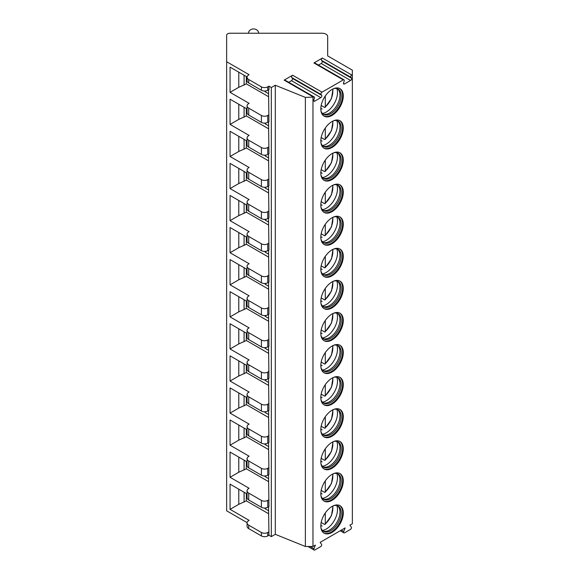 <?xml version="1.0" encoding="UTF-8"?>
<svg xmlns="http://www.w3.org/2000/svg" width="579" height="579" viewBox="0 0 579 579"><rect width="100%" height="100%" fill="white"/><g stroke="black" fill="none" stroke-linecap="round" stroke-linejoin="round"><path stroke-width="0.87" d="M247.067 493.967L230.058 484.153L230.058 509.354L249.108 520.355L248.709 520.579A5.609 3.242 0 0 0 247.067 522.873L247.067 526.311A5.609 3.242 0 0 0 248.709 528.598L261.404 535.93A4.487 2.591 0 0 0 267.759 535.93L268.946 535.242L271.327 536.617L275.3 534.33L305.372 546.489L312.971 546.489L315.381 545.1L313.97 548.704A1.462 0.84 120 0 0 314.136 550.05A1.462 0.84 120 0 0 314.86 549.978L320.65 546.641A1.462 0.84 120 0 0 321.54 544.332L320.144 542.349L345.142 527.91L343.738 531.515A1.462 0.84 120 0 0 343.897 532.868A1.462 0.84 120 0 0 344.628 532.796L350.411 529.452A1.462 0.84 120 0 0 351.308 527.151L349.904 525.16L352.358 523.749L352.358 70.153L327.663 55.895L327.663 36.477A5.609 3.242 0 0 0 322.054 33.235L230.008 33.235A3.365 1.947 0 0 0 226.642 35.181L226.642 61.729L249.108 74.698L248.709 74.923A5.609 3.242 0 0 0 247.067 77.217A5.609 3.242 0 0 0 248.709 79.511L261.404 86.843A4.487 2.591 0 0 0 267.759 86.843L268.946 86.155L271.327 87.53L275.3 85.236L305.372 97.395L313.514 97.084A1.462 0.84 120 0 1 314.245 97.011A1.462 0.84 120 0 1 314.411 98.35L313.811 99.885A1.462 0.84 120 0 0 313.977 101.231A1.462 0.84 120 0 0 314.708 101.159L320.817 97.634A1.462 0.84 120 0 0 321.714 95.325L321.113 94.478L291.751 77.528A1.462 0.84 -60 0 1 292.641 75.219L284.151 80.126A1.462 0.84 -60 0 1 284.875 80.054L314.245 97.011M226.642 61.729L226.642 510.816L247.081 522.62M312.971 546.489L312.971 97.395M292.641 75.219L322.011 92.177A1.462 0.84 120 0 0 321.113 94.478M322.011 92.177L343.282 79.895A1.462 0.84 120 0 1 344.013 79.822A1.462 0.84 120 0 1 344.172 81.169L343.579 82.703A1.462 0.84 120 0 0 343.745 84.049A1.462 0.84 120 0 0 344.469 83.977L350.584 80.445A1.462 0.84 120 0 0 351.475 78.143L350.881 77.296L321.511 60.339A1.462 0.84 -60 0 1 322.409 58.038L313.912 62.945A1.462 0.84 -60 0 1 314.643 62.872L344.013 79.822M322.409 58.038L351.771 74.995A1.462 0.84 120 0 0 350.881 77.296M351.771 74.995L352.358 74.655M320.817 108.903A15.886 9.17 120 0 0 324.11 116.176A15.886 9.17 120 0 0 336.348 111.921A15.886 9.17 120 0 0 343.282 95.933A15.886 9.17 120 0 0 339.989 88.667A15.886 9.17 120 0 0 327.75 92.922A15.886 9.17 120 0 0 320.817 108.903M320.817 140.979A15.886 9.17 120 0 0 324.11 148.253A15.886 9.17 120 0 0 336.348 143.997A15.886 9.17 120 0 0 343.282 128.017A15.886 9.17 120 0 0 339.989 120.743A15.886 9.17 120 0 0 327.75 124.999A15.886 9.17 120 0 0 320.817 140.979M320.817 173.063A15.886 9.17 120 0 0 324.11 180.33A15.886 9.17 120 0 0 336.348 176.074A15.886 9.17 120 0 0 343.282 160.094A15.886 9.17 120 0 0 339.989 152.82A15.886 9.17 120 0 0 327.75 157.075A15.886 9.17 120 0 0 320.817 173.063M320.817 205.14A15.886 9.17 120 0 0 324.11 212.413A15.886 9.17 120 0 0 336.348 208.158A15.886 9.17 120 0 0 343.282 192.17A15.886 9.17 120 0 0 339.989 184.896A15.886 9.17 120 0 0 327.75 189.152A15.886 9.17 120 0 0 320.817 205.14M320.817 237.216A15.886 9.17 120 0 0 324.11 244.49A15.886 9.17 120 0 0 336.348 240.234A15.886 9.17 120 0 0 343.282 224.247A15.886 9.17 120 0 0 339.989 216.98A15.886 9.17 120 0 0 327.75 221.229A15.886 9.17 120 0 0 320.817 237.216M320.817 269.293A15.886 9.17 120 0 0 324.11 276.567A15.886 9.17 120 0 0 336.348 272.311A15.886 9.17 120 0 0 343.282 256.323A15.886 9.17 120 0 0 339.989 249.057A15.886 9.17 120 0 0 327.75 253.312A15.886 9.17 120 0 0 320.817 269.293M320.817 301.369A15.886 9.17 120 0 0 324.11 308.643A15.886 9.17 120 0 0 336.348 304.388A15.886 9.17 120 0 0 343.282 288.407A15.886 9.17 120 0 0 339.989 281.133A15.886 9.17 120 0 0 327.75 285.389A15.886 9.17 120 0 0 320.817 301.369M320.817 333.453A15.886 9.17 120 0 0 324.11 340.72A15.886 9.17 120 0 0 336.348 336.464A15.886 9.17 120 0 0 343.282 320.484A15.886 9.17 120 0 0 339.989 313.21A15.886 9.17 120 0 0 327.75 317.466A15.886 9.17 120 0 0 320.817 333.453M320.817 365.53A15.886 9.17 120 0 0 324.11 372.796A15.886 9.17 120 0 0 336.348 368.548A15.886 9.17 120 0 0 343.282 352.56A15.886 9.17 120 0 0 339.989 345.287A15.886 9.17 120 0 0 327.75 349.542A15.886 9.17 120 0 0 320.817 365.53M320.817 397.607A15.886 9.17 120 0 0 324.11 404.88A15.886 9.17 120 0 0 336.348 400.625A15.886 9.17 120 0 0 343.282 384.637A15.886 9.17 120 0 0 339.989 377.363A15.886 9.17 120 0 0 327.75 381.619A15.886 9.17 120 0 0 320.817 397.607M320.817 429.683A15.886 9.17 120 0 0 324.11 436.957A15.886 9.17 120 0 0 336.348 432.701A15.886 9.17 120 0 0 343.282 416.714A15.886 9.17 120 0 0 339.989 409.447A15.886 9.17 120 0 0 327.75 413.703A15.886 9.17 120 0 0 320.817 429.683M320.817 461.76A15.886 9.17 120 0 0 324.11 469.033A15.886 9.17 120 0 0 336.348 464.778A15.886 9.17 120 0 0 343.282 448.797A15.886 9.17 120 0 0 339.989 441.524A15.886 9.17 120 0 0 327.75 445.779A15.886 9.17 120 0 0 320.817 461.76M320.817 493.844A15.886 9.17 120 0 0 324.11 501.11A15.886 9.17 120 0 0 336.348 496.854A15.886 9.17 120 0 0 343.282 480.874A15.886 9.17 120 0 0 339.989 473.6A15.886 9.17 120 0 0 327.75 477.856A15.886 9.17 120 0 0 320.817 493.844M320.817 525.92A15.886 9.17 120 0 0 324.11 533.187A15.886 9.17 120 0 0 336.348 528.931A15.886 9.17 120 0 0 343.282 512.951A15.886 9.17 120 0 0 339.989 505.677A15.886 9.17 120 0 0 327.75 509.933A15.886 9.17 120 0 0 320.817 525.92M305.372 546.489L305.372 97.395M275.3 534.33L275.3 85.236M271.327 536.617L271.327 87.53M268.946 535.242L268.547 506.835M247.067 461.89L230.058 452.069L230.058 477.277L249.108 488.271L248.709 488.502A5.609 3.242 0 0 0 247.067 490.797L247.067 497.665A5.609 3.242 0 0 0 248.709 499.959L261.404 507.291A4.487 2.591 0 0 0 267.759 507.291L268.946 506.603L268.547 474.751M247.067 429.813L230.058 419.992L230.058 445.2L249.108 456.194L248.709 456.426A5.609 3.242 0 0 0 247.067 458.713L247.067 465.588A5.609 3.242 0 0 0 248.709 467.883L261.404 475.214A4.487 2.591 0 0 0 267.759 475.214L268.946 474.527L268.547 442.674M247.067 397.737L230.058 387.916L230.058 413.116L249.108 424.118L248.709 424.349A5.609 3.242 0 0 0 247.067 426.636L247.067 433.512A5.609 3.242 0 0 0 248.709 435.806L261.404 443.138A4.487 2.591 0 0 0 267.759 443.138L268.946 442.45L268.547 410.598M247.067 365.66L230.058 355.839L230.058 381.04L249.108 392.041L248.709 392.265A5.609 3.242 0 0 0 247.067 394.56L247.067 401.435A5.609 3.242 0 0 0 248.709 403.722L261.404 411.054A4.487 2.591 0 0 0 267.759 411.054L268.946 410.366L268.547 378.521M247.067 333.576L230.058 323.762L230.058 348.963L249.108 359.964L248.709 360.189A5.609 3.242 0 0 0 247.067 362.483L247.067 369.359A5.609 3.242 0 0 0 248.709 371.646L261.404 378.977A4.487 2.591 0 0 0 267.759 378.977L268.946 378.29L268.547 346.445M247.067 301.5L230.058 291.678L230.058 316.887L249.108 327.88L248.709 328.112A5.609 3.242 0 0 0 247.067 330.406L247.067 337.275A5.609 3.242 0 0 0 248.709 339.569L261.404 346.901A4.487 2.591 0 0 0 267.759 346.901L268.946 346.213L268.547 314.368M247.067 269.423L230.058 259.602L230.058 284.81L249.108 295.804L248.709 296.035A5.609 3.242 0 0 0 247.067 298.323L247.067 305.198A5.609 3.242 0 0 0 248.709 307.492L261.404 314.824A4.487 2.591 0 0 0 267.759 314.824L268.946 314.136L268.547 282.284M247.067 237.347L230.058 227.525L230.058 252.726L249.108 263.727L248.709 263.959A5.609 3.242 0 0 0 247.067 266.246L247.067 273.122A5.609 3.242 0 0 0 248.709 275.416L261.404 282.747A4.487 2.591 0 0 0 267.759 282.747L268.946 282.06L268.547 250.208M247.067 205.27L230.058 195.449L230.058 220.65L249.108 231.651L248.709 231.875A5.609 3.242 0 0 0 247.067 234.169L247.067 241.045A5.609 3.242 0 0 0 248.709 243.332L261.404 250.664A4.487 2.591 0 0 0 267.759 250.664L268.946 249.976L268.547 218.131M247.067 173.186L230.058 163.372L230.058 188.573L249.108 199.574L248.709 199.798A5.609 3.242 0 0 0 247.067 202.093L247.067 208.968A5.609 3.242 0 0 0 248.709 211.255L261.404 218.587A4.487 2.591 0 0 0 267.759 218.587L268.946 217.899L268.547 186.054M247.067 141.11L230.058 131.288L230.058 156.496L249.108 167.49L248.709 167.722A5.609 3.242 0 0 0 247.067 170.016L247.067 176.885A5.609 3.242 0 0 0 248.709 179.179L261.404 186.51A4.487 2.591 0 0 0 267.759 186.51L268.946 185.823L268.547 153.978M247.067 109.033L230.058 99.212L230.058 124.42L249.108 135.414L248.709 135.645A5.609 3.242 0 0 0 247.067 137.932L247.067 144.808A5.609 3.242 0 0 0 248.709 147.102L261.404 154.434A4.487 2.591 0 0 0 267.759 154.434L268.946 153.746L268.547 121.894M247.081 76.964L230.058 67.135L230.058 92.336L249.108 103.337L248.709 103.569A5.609 3.242 0 0 0 247.067 105.856L247.067 112.731A5.609 3.242 0 0 0 248.709 115.026L261.404 122.357A4.487 2.591 0 0 0 267.759 122.357L268.946 121.67L268.547 89.817M247.067 77.217L247.067 80.655A5.609 3.242 0 0 0 248.709 82.942L261.404 90.273A4.487 2.591 0 0 0 267.759 90.273L268.946 89.593L268.946 86.155M247.067 105.856A5.609 3.242 0 0 0 248.709 108.15L261.404 115.482A4.487 2.591 0 0 0 267.759 115.482L268.946 114.794M247.067 137.932A5.609 3.242 0 0 0 248.709 140.227L261.404 147.558A4.487 2.591 0 0 0 267.759 147.558L268.946 146.871M247.067 170.016A5.609 3.242 0 0 0 248.709 172.303L261.404 179.635A4.487 2.591 0 0 0 267.759 179.635L268.946 178.947M247.067 202.093A5.609 3.242 0 0 0 248.709 204.38L261.404 211.719A4.487 2.591 0 0 0 267.759 211.719L268.946 211.031M247.067 234.169A5.609 3.242 0 0 0 248.709 236.464L261.404 243.795A4.487 2.591 0 0 0 267.759 243.795L268.946 243.108M247.067 266.246A5.609 3.242 0 0 0 248.709 268.54L261.404 275.872A4.487 2.591 0 0 0 267.759 275.872L268.946 275.184M247.067 298.323A5.609 3.242 0 0 0 248.709 300.617L261.404 307.948A4.487 2.591 0 0 0 267.759 307.948L268.946 307.261M247.067 330.406A5.609 3.242 0 0 0 248.709 332.693L261.404 340.025A4.487 2.591 0 0 0 267.759 340.025L268.946 339.337M247.067 362.483A5.609 3.242 0 0 0 248.709 364.77L261.404 372.102A4.487 2.591 0 0 0 267.759 372.102L268.946 371.414M247.067 394.56A5.609 3.242 0 0 0 248.709 396.854L261.404 404.185A4.487 2.591 0 0 0 267.759 404.185L268.946 403.498M247.067 426.636A5.609 3.242 0 0 0 248.709 428.93L261.404 436.262A4.487 2.591 0 0 0 267.759 436.262L268.946 435.574M247.067 458.713A5.609 3.242 0 0 0 248.709 461.007L261.404 468.339A4.487 2.591 0 0 0 267.759 468.339L268.946 467.651M247.067 490.797A5.609 3.242 0 0 0 248.709 493.084L261.404 500.415A4.487 2.591 0 0 0 267.759 500.415L268.946 499.728M247.067 522.873A5.609 3.242 0 0 0 248.709 525.16L261.404 532.492A4.487 2.591 0 0 0 267.759 532.492L268.946 531.804M246.328 76.529L246.328 83.861L268.547 96.693M268.547 93.711L265.689 92.061A3.365 1.947 180 0 1 264.755 91.033M230.058 92.336L238.787 87.299L246.328 83.861M246.328 493.54L246.328 500.878L268.547 513.703M268.547 510.729L265.689 509.071A3.365 1.947 180 0 1 264.755 508.051M230.058 509.354L238.787 504.309L246.328 500.878M238.787 489.19L238.787 504.309M244.085 492.244L244.085 502.174M248.529 33.235L248.529 33.075A5.052 4.125 180 0 1 253.58 28.95A5.052 4.125 180 0 1 258.632 33.075L258.632 33.235M288.704 82.261L291.447 80.676A1.462 0.84 120 0 0 292.344 78.375L291.751 77.528M318.464 65.08L321.215 63.495A1.462 0.84 120 0 0 322.105 61.186L321.511 60.339M238.787 72.18L238.787 87.299M244.085 75.234L244.085 85.156M246.328 108.606L246.328 115.938L268.547 128.77M268.547 125.795L265.689 124.138A3.365 1.947 180 0 1 264.755 123.11M230.058 124.42L238.787 119.375L246.328 115.938M238.787 104.256L238.787 119.375M244.085 107.31L244.085 117.233M246.328 140.683L246.328 148.021L268.547 160.846M268.547 157.872L265.689 156.214A3.365 1.947 180 0 1 264.755 155.194M230.058 156.496L238.787 151.452L246.328 148.021M238.787 136.333L238.787 151.452M244.085 139.387L244.085 149.317M246.328 172.766L246.328 180.098L268.547 192.93M268.547 189.948L265.689 188.298A3.365 1.947 180 0 1 264.755 187.27M230.058 188.573L238.787 183.536L246.328 180.098M238.787 168.409L238.787 183.536M244.085 171.464L244.085 181.393M246.328 204.843L246.328 212.175L268.547 225.007M268.547 222.025L265.689 220.375A3.365 1.947 180 0 1 264.755 219.347M230.058 220.65L238.787 215.612L246.328 212.175M238.787 200.486L238.787 215.612M244.085 203.547L244.085 213.47M246.328 236.92L246.328 244.251L268.547 257.083M268.547 254.101L265.689 252.451A3.365 1.947 180 0 1 264.755 251.424M230.058 252.726L238.787 247.689L246.328 244.251M238.787 232.563L238.787 247.689M244.085 235.624L244.085 245.547M246.328 268.996L246.328 276.328L268.547 289.16M268.547 286.185L265.689 284.528A3.365 1.947 180 0 1 264.755 283.5M230.058 284.81L238.787 279.766L246.328 276.328M238.787 264.646L238.787 279.766M244.085 267.701L244.085 277.623M246.328 301.073L246.328 308.404L268.547 321.236M268.547 318.262L265.689 316.604A3.365 1.947 180 0 1 264.755 315.577M230.058 316.887L238.787 311.842L246.328 308.404M238.787 296.723L238.787 311.842M244.085 299.777L244.085 309.707M246.328 333.157L246.328 340.488L268.547 353.313M268.547 350.338L265.689 348.681A3.365 1.947 180 0 1 264.755 347.661M230.058 348.963L238.787 343.926L246.328 340.488M238.787 328.8L238.787 343.926M244.085 331.854L244.085 341.784M246.328 365.233L246.328 372.565L268.547 385.397M268.547 382.415L265.689 380.765A3.365 1.947 180 0 1 264.755 379.737M230.058 381.04L238.787 376.003L246.328 372.565M238.787 360.876L238.787 376.003M244.085 363.938L244.085 373.86M246.328 397.31L246.328 404.641L268.547 417.473M268.547 414.492L265.689 412.841A3.365 1.947 180 0 1 264.755 411.814M230.058 413.116L238.787 408.079L246.328 404.641M238.787 392.953L238.787 408.079M244.085 396.014L244.085 405.937M246.328 429.386L246.328 436.718L268.547 449.55M268.547 446.575L265.689 444.918A3.365 1.947 180 0 1 264.755 443.89M230.058 445.2L238.787 440.156L246.328 436.718M238.787 425.037L238.787 440.156M244.085 428.091L244.085 438.014M246.328 461.463L246.328 468.795L268.547 481.627M268.547 478.652L265.689 476.995A3.365 1.947 180 0 1 264.755 475.967M230.058 477.277L238.787 472.232L246.328 468.795M238.787 457.113L238.787 472.232M244.085 460.167L244.085 470.097M323.784 115.974A15.886 9.17 120 0 0 335.9 111.306A15.886 9.17 120 0 0 342.616 95.549A15.886 9.17 -60 0 0 339.656 88.486M333.707 88.638A14.591 8.424 -60 0 1 338.158 89.094A14.591 8.424 -60 0 1 341.176 95.774A14.591 8.424 120 0 1 334.807 110.459A14.591 8.424 120 0 1 323.56 114.374A14.591 8.424 120 0 1 320.94 110.748M322.988 113.983A14.591 8.424 120 0 0 323.885 114.251A14.591 8.424 120 0 0 334.51 108.78A14.591 8.424 120 0 0 339.989 95.086A14.591 8.424 -60 0 0 338.216 89.434A14.591 8.424 -60 0 0 337.535 88.79M336.819 88.565A15.886 9.17 -60 0 1 337.492 92.597A15.886 9.17 120 0 1 322.438 113.484M321.171 105.458L324.508 107.383L325.297 106.898L324.508 107.383M320.831 108.287L322.127 109.062L320.831 108.338M332.621 89.137A14.034 8.099 120 0 1 325.297 106.898L325.297 95.955M323.784 148.05A15.886 9.17 120 0 0 335.9 143.382A15.886 9.17 120 0 0 342.616 127.633A15.886 9.17 -60 0 0 339.656 120.562M333.707 120.714A14.591 8.424 -60 0 1 338.158 121.17A14.591 8.424 -60 0 1 341.176 127.85A14.591 8.424 120 0 1 334.807 142.543A14.591 8.424 120 0 1 323.56 146.451A14.591 8.424 120 0 1 320.94 142.832M322.988 146.06A14.591 8.424 120 0 0 323.885 146.328A14.591 8.424 120 0 0 334.51 140.856A14.591 8.424 120 0 0 339.989 127.163A14.591 8.424 -60 0 0 338.216 121.51A14.591 8.424 -60 0 0 337.535 120.873M336.819 120.642A15.886 9.17 -60 0 1 337.492 124.673A15.886 9.17 120 0 1 322.438 145.561M321.171 137.534L324.508 139.459L325.297 138.974L324.508 139.459M320.831 140.371L322.127 141.138L320.831 140.415M332.621 121.221A14.034 8.099 120 0 1 325.297 138.974L325.297 128.031M323.784 180.134A15.886 9.17 120 0 0 335.9 175.459A15.886 9.17 120 0 0 342.616 159.71A15.886 9.17 -60 0 0 339.656 152.646M333.707 152.791A14.591 8.424 -60 0 1 338.158 153.254A14.591 8.424 -60 0 1 341.176 159.934A14.591 8.424 120 0 1 334.807 174.619A14.591 8.424 120 0 1 323.56 178.527A14.591 8.424 120 0 1 320.94 174.909M322.988 178.144A14.591 8.424 120 0 0 323.885 178.412A14.591 8.424 120 0 0 334.51 172.933A14.591 8.424 120 0 0 339.989 159.247A14.591 8.424 -60 0 0 338.216 153.587A14.591 8.424 -60 0 0 337.535 152.95M336.819 152.718A15.886 9.17 -60 0 1 337.492 156.75A15.886 9.17 120 0 1 322.438 177.637M321.171 169.611L324.508 171.536L325.297 171.051L324.508 171.536M320.831 172.448L322.127 173.222L320.831 172.499M332.621 153.297A14.034 8.099 120 0 1 325.297 171.051L325.297 160.108M323.784 212.211A15.886 9.17 120 0 0 335.9 207.535A15.886 9.17 120 0 0 342.616 191.787A15.886 9.17 -60 0 0 339.656 184.723M333.707 184.867A14.591 8.424 -60 0 1 338.158 185.331A14.591 8.424 -60 0 1 341.176 192.011A14.591 8.424 120 0 1 334.807 206.696A14.591 8.424 120 0 1 323.56 210.604A14.591 8.424 120 0 1 320.94 206.985M322.988 210.22A14.591 8.424 120 0 0 323.885 210.488A14.591 8.424 120 0 0 334.51 205.009A14.591 8.424 120 0 0 339.989 191.323A14.591 8.424 -60 0 0 338.216 185.671A14.591 8.424 -60 0 0 337.535 185.027M336.819 184.802A15.886 9.17 -60 0 1 337.492 188.826A15.886 9.17 120 0 1 322.438 209.714M321.171 201.695L324.508 203.613L325.297 203.128L324.508 203.613M320.831 204.525L322.127 205.299L320.831 204.575M332.621 185.374A14.034 8.099 120 0 1 325.297 203.128L325.297 192.185M323.784 244.287A15.886 9.17 120 0 0 335.9 239.619A15.886 9.17 120 0 0 342.616 223.863A15.886 9.17 -60 0 0 339.656 216.799M333.707 216.944A14.591 8.424 -60 0 1 338.158 217.407A14.591 8.424 -60 0 1 341.176 224.087A14.591 8.424 120 0 1 334.807 238.772A14.591 8.424 120 0 1 323.56 242.681A14.591 8.424 120 0 1 320.94 239.062M322.988 242.297A14.591 8.424 120 0 0 323.885 242.565A14.591 8.424 120 0 0 334.51 237.086A14.591 8.424 120 0 0 339.989 223.4A14.591 8.424 -60 0 0 338.216 217.747A14.591 8.424 -60 0 0 337.535 217.103M336.819 216.879A15.886 9.17 -60 0 1 337.492 220.903A15.886 9.17 120 0 1 322.438 241.79M321.171 233.771L324.508 235.689L325.297 235.212L324.508 235.689M320.831 236.601L322.127 237.376L320.831 236.652M332.621 217.451A14.034 8.099 120 0 1 325.297 235.212L325.297 224.268M323.784 276.364A15.886 9.17 120 0 0 335.9 271.696A15.886 9.17 120 0 0 342.616 255.94A15.886 9.17 -60 0 0 339.656 248.876M333.707 249.028A14.591 8.424 -60 0 1 338.158 249.484A14.591 8.424 -60 0 1 341.176 256.164A14.591 8.424 120 0 1 334.807 270.849A14.591 8.424 120 0 1 323.56 274.764A14.591 8.424 120 0 1 320.94 271.138M322.988 274.374A14.591 8.424 120 0 0 323.885 274.641A14.591 8.424 120 0 0 334.51 269.17A14.591 8.424 120 0 0 339.989 255.477A14.591 8.424 -60 0 0 338.216 249.824A14.591 8.424 -60 0 0 337.535 249.18M336.819 248.956A15.886 9.17 -60 0 1 337.492 252.987A15.886 9.17 120 0 1 322.438 273.874M321.171 265.848L324.508 267.773L325.297 267.288L324.508 267.773M320.831 268.678L322.127 269.452L320.831 268.728M332.621 249.527A14.034 8.099 120 0 1 325.297 267.288L325.297 256.345M323.784 308.441A15.886 9.17 120 0 0 335.9 303.772A15.886 9.17 120 0 0 342.616 288.024A15.886 9.17 -60 0 0 339.656 280.953M333.707 281.104A14.591 8.424 -60 0 1 338.158 281.56A14.591 8.424 -60 0 1 341.176 288.241A14.591 8.424 120 0 1 334.807 302.933A14.591 8.424 120 0 1 323.56 306.841A14.591 8.424 120 0 1 320.94 303.215M322.988 306.45A14.591 8.424 120 0 0 323.885 306.718A14.591 8.424 120 0 0 334.51 301.246A14.591 8.424 120 0 0 339.989 287.553A14.591 8.424 -60 0 0 338.216 281.901A14.591 8.424 -60 0 0 337.535 281.264M336.819 281.032A15.886 9.17 -60 0 1 337.492 285.063A15.886 9.17 120 0 1 322.438 305.951M321.171 297.924L324.508 299.85L325.297 299.365L324.508 299.85M320.831 300.762L322.127 301.529L320.831 300.805M332.621 281.611A14.034 8.099 120 0 1 325.297 299.365L325.297 288.422M323.784 340.517A15.886 9.17 120 0 0 335.9 335.849A15.886 9.17 120 0 0 342.616 320.1A15.886 9.17 -60 0 0 339.656 313.036M333.707 313.181A14.591 8.424 -60 0 1 338.158 313.637A14.591 8.424 -60 0 1 341.176 320.325A14.591 8.424 120 0 1 334.807 335.009A14.591 8.424 120 0 1 323.56 338.918A14.591 8.424 120 0 1 320.94 335.299M322.988 338.534A14.591 8.424 120 0 0 323.885 338.802A14.591 8.424 120 0 0 334.51 333.323A14.591 8.424 120 0 0 339.989 319.637A14.591 8.424 -60 0 0 338.216 313.977A14.591 8.424 -60 0 0 337.535 313.34M336.819 313.109A15.886 9.17 -60 0 1 337.492 317.14A15.886 9.17 120 0 1 322.438 338.027M321.171 330.001L324.508 331.926L325.297 331.441L324.508 331.926M320.831 332.838L322.127 333.613L320.831 332.889M332.621 313.688A14.034 8.099 120 0 1 325.297 331.441L325.297 320.498M323.784 372.601A15.886 9.17 120 0 0 335.9 367.926A15.886 9.17 120 0 0 342.616 352.177A15.886 9.17 -60 0 0 339.656 345.113M333.707 345.258A14.591 8.424 -60 0 1 338.158 345.721A14.591 8.424 -60 0 1 341.176 352.401A14.591 8.424 120 0 1 334.807 367.086A14.591 8.424 120 0 1 323.56 370.994A14.591 8.424 120 0 1 320.94 367.376M322.988 370.611A14.591 8.424 120 0 0 323.885 370.878A14.591 8.424 120 0 0 334.51 365.4A14.591 8.424 120 0 0 339.989 351.714A14.591 8.424 -60 0 0 338.216 346.061A14.591 8.424 -60 0 0 337.535 345.417M336.819 345.193A15.886 9.17 -60 0 1 337.492 349.217A15.886 9.17 120 0 1 322.438 370.104M321.171 362.085L324.508 364.003L325.297 363.518L324.508 364.003M320.831 364.915L322.127 365.689L320.831 364.965M332.621 345.764A14.034 8.099 120 0 1 325.297 363.518L325.297 352.575M323.784 404.678A15.886 9.17 120 0 0 335.9 400.009A15.886 9.17 120 0 0 342.616 384.253A15.886 9.17 -60 0 0 339.656 377.19M333.707 377.334A14.591 8.424 -60 0 1 338.158 377.798A14.591 8.424 -60 0 1 341.176 384.478A14.591 8.424 120 0 1 334.807 399.163A14.591 8.424 120 0 1 323.56 403.071A14.591 8.424 120 0 1 320.94 399.452M322.988 402.687A14.591 8.424 120 0 0 323.885 402.955A14.591 8.424 120 0 0 334.51 397.476A14.591 8.424 120 0 0 339.989 383.79A14.591 8.424 -60 0 0 338.216 378.138A14.591 8.424 -60 0 0 337.535 377.494M336.819 377.269A15.886 9.17 -60 0 1 337.492 381.293A15.886 9.17 120 0 1 322.438 402.181M321.171 394.161L324.508 396.079L325.297 395.602L324.508 396.079M320.831 396.991L322.127 397.766L320.831 397.042M332.621 377.841A14.034 8.099 120 0 1 325.297 395.602L325.297 384.659M323.784 436.754A15.886 9.17 120 0 0 335.9 432.086A15.886 9.17 120 0 0 342.616 416.33A15.886 9.17 -60 0 0 339.656 409.266M333.707 409.418A14.591 8.424 -60 0 1 338.158 409.874A14.591 8.424 -60 0 1 341.176 416.554A14.591 8.424 120 0 1 334.807 431.239A14.591 8.424 120 0 1 323.56 435.147A14.591 8.424 120 0 1 320.94 431.529M322.988 434.764A14.591 8.424 120 0 0 323.885 435.032A14.591 8.424 120 0 0 334.51 429.56A14.591 8.424 120 0 0 339.989 415.867A14.591 8.424 -60 0 0 338.216 410.214A14.591 8.424 -60 0 0 337.535 409.57M336.819 409.346A15.886 9.17 -60 0 1 337.492 413.377A15.886 9.17 120 0 1 322.438 434.264M321.171 426.238L324.508 428.163L325.297 427.678L324.508 428.163M320.831 429.068L322.127 429.842L320.831 429.119M332.621 409.918A14.034 8.099 120 0 1 325.297 427.678L325.297 416.735M323.784 468.831A15.886 9.17 120 0 0 335.9 464.163A15.886 9.17 120 0 0 342.616 448.414A15.886 9.17 -60 0 0 339.656 441.343M333.707 441.495A14.591 8.424 -60 0 1 338.158 441.951A14.591 8.424 -60 0 1 341.176 448.631A14.591 8.424 120 0 1 334.807 463.316A14.591 8.424 120 0 1 323.56 467.231A14.591 8.424 120 0 1 320.94 463.605M322.988 466.84A14.591 8.424 120 0 0 323.885 467.108A14.591 8.424 120 0 0 334.51 461.637A14.591 8.424 120 0 0 339.989 447.943A14.591 8.424 -60 0 0 338.216 442.291A14.591 8.424 -60 0 0 337.535 441.654M336.819 441.422A15.886 9.17 -60 0 1 337.492 445.454A15.886 9.17 120 0 1 322.438 466.341M321.171 458.315L324.508 460.24L325.297 459.755L324.508 460.24M320.831 461.152L322.127 461.919L320.831 461.195M332.621 441.994A14.034 8.099 120 0 1 325.297 459.755L325.297 448.812M323.784 500.907A15.886 9.17 120 0 0 335.9 496.239A15.886 9.17 120 0 0 342.616 480.49A15.886 9.17 -60 0 0 339.656 473.419M333.707 473.571A14.591 8.424 -60 0 1 338.158 474.027A14.591 8.424 -60 0 1 341.176 480.708A14.591 8.424 120 0 1 334.807 495.4A14.591 8.424 120 0 1 323.56 499.308A14.591 8.424 120 0 1 320.94 495.689M322.988 498.924A14.591 8.424 120 0 0 323.885 499.192A14.591 8.424 120 0 0 334.51 493.713A14.591 8.424 120 0 0 339.989 480.027A14.591 8.424 -60 0 0 338.216 474.367A14.591 8.424 -60 0 0 337.535 473.731M336.819 473.499A15.886 9.17 -60 0 1 337.492 477.53A15.886 9.17 120 0 1 322.438 498.418M321.171 490.391L324.508 492.316L325.297 491.832L324.508 492.316M320.831 493.228L322.127 493.996L320.831 493.272M332.621 474.078A14.034 8.099 120 0 1 325.297 491.832L325.297 480.888M323.784 532.991A15.886 9.17 120 0 0 335.9 528.316A15.886 9.17 120 0 0 342.616 512.567A15.886 9.17 -60 0 0 339.656 505.503M333.707 505.648A14.591 8.424 -60 0 1 338.158 506.111A14.591 8.424 -60 0 1 341.176 512.791A14.591 8.424 120 0 1 334.807 527.476A14.591 8.424 120 0 1 323.56 531.384A14.591 8.424 120 0 1 320.94 527.766M322.988 531.001A14.591 8.424 120 0 0 323.885 531.269A14.591 8.424 120 0 0 334.51 525.79A14.591 8.424 120 0 0 339.989 512.104A14.591 8.424 -60 0 0 338.216 506.451A14.591 8.424 -60 0 0 337.535 505.807M336.819 505.583A15.886 9.17 -60 0 1 337.492 509.607A15.886 9.17 120 0 1 322.438 530.494M321.171 522.468L324.508 524.393L325.297 523.908L324.508 524.393M320.831 525.305L322.127 526.079L320.831 525.356M332.621 506.155A14.034 8.099 120 0 1 325.297 523.908L325.297 512.965M313.97 548.704L310.134 546.489M343.738 531.515L341.321 530.118M267.759 90.273L267.759 86.843M267.759 122.357L267.759 115.482M267.759 154.434L267.759 147.558M267.759 186.51L267.759 179.635M267.759 218.587L267.759 211.719M267.759 250.664L267.759 243.795M267.759 282.747L267.759 275.872M267.759 314.824L267.759 307.948M267.759 346.901L267.759 340.025M267.759 378.977L267.759 372.102M267.759 411.054L267.759 404.185M267.759 443.138L267.759 436.262M267.759 475.214L267.759 468.339M267.759 507.291L267.759 500.415M267.759 535.93L267.759 532.492M265.689 90.954L265.689 92.061M261.404 90.273L261.404 86.843M261.404 122.357L261.404 115.482M261.404 154.434L261.404 147.558M261.404 186.51L261.404 179.635M261.404 218.587L261.404 211.719M261.404 250.664L261.404 243.795M261.404 282.747L261.404 275.872M261.404 314.824L261.404 307.948M261.404 346.901L261.404 340.025M261.404 378.977L261.404 372.102M261.404 411.054L261.404 404.185M261.404 443.138L261.404 436.262M261.404 475.214L261.404 468.339M261.404 507.291L261.404 500.415M261.404 535.93L261.404 532.492M248.709 82.942L248.709 79.511M248.709 115.026L248.709 108.15M248.709 147.102L248.709 140.227M248.709 179.179L248.709 172.303M248.709 211.255L248.709 204.38M248.709 243.332L248.709 236.464M248.709 275.416L248.709 268.54M248.709 307.492L248.709 300.617M248.709 339.569L248.709 332.693M248.709 371.646L248.709 364.77M248.709 403.722L248.709 396.854M248.709 435.806L248.709 428.93M248.709 467.883L248.709 461.007M248.709 499.959L248.709 493.084M248.709 528.598L248.709 525.16M265.689 507.971L265.689 509.071M284.151 80.126L313.514 97.084M313.912 62.945L343.282 79.895M321.714 95.325L292.344 78.375M320.817 97.634L291.447 80.676M314.708 101.159L313.673 100.565M351.475 78.143L322.105 61.186M350.584 80.445L321.215 63.495M344.469 83.977L343.441 83.376M265.689 123.037L265.689 124.138M265.689 155.114L265.689 156.214M265.689 187.191L265.689 188.298M265.689 219.267L265.689 220.375M265.689 251.344L265.689 252.451M265.689 283.428L265.689 284.528M265.689 315.504L265.689 316.604M265.689 347.581L265.689 348.681M265.689 379.658L265.689 380.765M265.689 411.734L265.689 412.841M265.689 443.811L265.689 444.918M265.689 475.895L265.689 476.995M340.235 530.748L343.897 532.868M307.963 546.489L314.136 550.05M325.116 107.39L331.478 98.568L333.012 88.942M325.116 139.474L331.478 130.644L333.012 121.018M325.116 171.55L331.478 162.721L333.012 153.102M325.116 203.627L331.478 194.805L333.012 185.179M325.116 235.704L331.478 226.881L333.012 217.255M325.116 267.78L331.478 258.958L333.012 249.332M325.116 299.864L331.478 291.034L333.012 281.408M325.116 331.941L331.478 323.111L333.012 313.485M325.116 364.017L331.478 355.195L333.012 345.569M325.116 396.094L331.478 387.271L333.012 377.646M325.116 428.171L331.478 419.348L333.012 409.722M325.116 460.254L331.478 451.425L333.012 441.799M325.116 492.331L331.478 483.501L333.012 473.875M325.116 524.408L331.478 515.585L333.012 505.959"/></g></svg>

